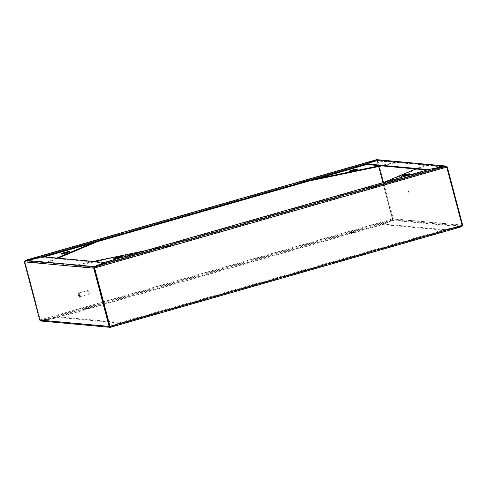 <?xml version="1.0" encoding="UTF-8"?>
<svg xmlns="http://www.w3.org/2000/svg" width="487" height="487" viewBox="0 0 487 487"><rect width="100%" height="100%" fill="white"/><g stroke="black" fill="none" stroke-linecap="round" stroke-linejoin="round"><path stroke-width="0.37" stroke-dasharray="2.44 1.83" d="M85.7 308.795L89.139 308.131L87.094 308.922L83.654 309.58L85.7 308.795M86.936 308.314L88.975 307.522L83.496 308.971L86.936 308.314M350.853 232.823L354.293 232.159L352.247 232.95L348.808 233.608L350.853 232.823M352.089 232.342L354.128 231.556L350.689 232.214L348.649 233.005L352.089 232.342M103.262 301.897L40.251 319.892L24.855 261.641L377.017 160.74L392.406 218.998L40.251 319.892L41.468 320.97L58.586 317.408L58.428 316.806L103.768 303.809M104.054 304.381L382.459 224.617L382.301 224.008L392.291 219.801L392.449 220.404L41.468 320.97L41.31 320.361L40.403 319.91L24.855 261.641L25.434 260.289L25.598 260.892L376.579 160.333L376.421 159.748L377.169 160.759L378.703 166.548M382.946 182.619L392.473 219.339M377.023 160.613L376.451 159.736M42.564 256.771L42.716 257.337L25.598 260.892L25.014 261.659L377.169 160.759L376.579 160.333L366.711 164.49M377.169 160.759L376.579 160.333L25.598 260.892M44.183 256.917L42.716 257.337M103.561 302.524L392.291 219.801L392.565 219.01L103.39 301.861M392.291 219.801L392.565 219.01M103.439 302.561L41.31 320.361L58.428 316.806M382.459 224.617L392.449 220.404M58.586 317.408L103.932 304.418M103.895 303.778L382.301 224.008M79.022 295.043L78.857 294.738L79.022 295.043M94.314 268.014L24.35 261.854M25.361 260.32L25.525 260.929L24.94 261.689L40.33 319.941L39.739 320.111M104.419 262.438L104.571 263.017L94.569 267.174M145.796 250.568L171.211 245.284L94.612 267.229L25.525 260.929L42.637 257.367L104.571 263.017M42.479 256.759L42.637 257.367M110.549 327.264L120.447 323.094L58.513 317.439L58.349 316.836L41.237 320.391L40.33 319.941L109.703 326.272L110.354 326.911M109.94 326.661L41.237 320.391L41.395 321L40.926 321.036M41.237 320.391L110.117 326.716M110.22 326.686L120.283 322.485L108.552 321.414M120.447 323.094L120.283 322.485M58.513 317.439L41.395 321L110.458 327.301M108.418 321.402L58.349 316.836M407.978 191.957L408.143 192.262L407.978 191.957M408.569 191.787L408.733 192.097L408.569 191.787M378.825 166.524L377.297 160.728L446.67 167.059L462.06 225.311L392.686 218.986L393.277 218.815L377.888 160.564L447.261 166.889M462.65 225.146L393.277 218.815L392.577 220.38L392.686 218.986L383.068 182.582M377.297 160.728L377.888 160.564L376.542 159.699L377.297 160.728L376.701 160.308L366.717 164.515M376.883 160.284L446.019 166.591L446.713 167.047M382.587 224.586L382.429 223.983L392.412 219.771L461.475 226.071L461.639 226.68L392.577 220.38L382.587 224.586L444.521 230.241L444.363 229.633L461.475 226.071L462.126 225.292M428.493 169.573L428.651 170.164L445.763 166.609L445.611 166.03M428.651 170.164L426.947 170.012M444.521 230.241L461.719 226.656M382.429 223.983L444.363 229.633M417.335 238.886L413.895 239.549L415.941 238.758L419.374 238.1L417.335 238.886M415.776 238.155L413.737 238.94L417.17 238.283L419.216 237.492L415.776 238.155M152.181 314.858L148.742 315.521L150.787 314.73L154.227 314.072L152.181 314.858M150.623 314.121L148.584 314.912L154.062 313.464L150.623 314.121M428.414 169.592L428.572 170.194L445.69 166.639L446.597 167.09L461.986 225.341L461.402 226.108L461.566 226.711L444.448 230.272L120.575 323.064L120.411 322.461L110.421 326.667L109.831 326.241L462.145 225.359M94.551 266.596L94.435 267.99L446.749 167.108M104.541 262.383L104.699 262.992L94.709 267.199L445.69 166.639L445.532 166.03M104.699 262.992L428.572 170.194M461.402 226.108L110.403 326.674L461.451 226.096L444.284 229.663L120.411 322.461M110.421 326.667L110.586 327.276L120.575 323.064M444.448 230.272L444.284 229.663M120.587 257.008A4.407 0.384 165.2 0 1 122.487 256.832A4.407 0.384 165.2 0 1 119.309 258.055A4.407 0.384 165.2 0 1 113.958 259.084A4.407 0.384 165.2 0 1 115.693 258.299M94.259 267.789L74.627 265.999L74.468 265.391L94.612 267.229L94.49 267.807M171.211 245.284L171.369 245.886L94.77 267.838M74.627 265.999L171.369 245.886M74.468 265.391L93.565 261.422M68.21 252.229A4.407 0.384 165.2 0 1 69.97 251.998A4.407 0.384 165.2 0 1 70.11 252.053A4.407 0.384 165.2 0 1 66.439 253.41A4.407 0.384 165.2 0 1 61.721 254.36A4.407 0.384 165.2 0 1 61.581 254.305A4.407 0.384 165.2 0 1 63.316 253.52M56.784 258.067L45.644 262.761L25.494 260.922L25.659 261.531L102.258 239.586L97.108 241.753M25.494 260.922L102.093 238.977L102.258 239.586M45.644 262.761L45.802 263.37L25.659 261.531M58.099 258.189L45.802 263.37M102.093 238.977L92.11 243.183M403.236 175.91A4.407 0.384 -14.8 0 0 401.501 176.696A4.407 0.384 -14.8 0 0 406.852 175.667A4.407 0.384 -14.8 0 0 410.03 174.443A4.407 0.384 -14.8 0 0 408.13 174.62M445.952 167.218L425.808 165.379L369.353 189.163L445.952 167.218L445.794 166.609L425.644 164.77L415.661 168.983M425.808 165.379L425.644 164.77M369.353 189.163L369.195 188.56L445.794 166.609M384.024 182.308L369.195 188.56M350.859 171.132A4.407 0.384 -14.8 0 0 349.124 171.917A4.407 0.384 -14.8 0 0 349.264 171.972A4.407 0.384 -14.8 0 0 353.982 171.028A4.407 0.384 -14.8 0 0 357.653 169.665A4.407 0.384 -14.8 0 0 357.513 169.61A4.407 0.384 -14.8 0 0 355.753 169.841M381.845 165.897L396.984 162.749L376.835 160.911L376.676 160.302L300.077 182.254L317.195 178.692M376.835 160.911L300.236 182.856L300.077 182.254M396.984 162.749L396.82 162.141L376.676 160.302M379.708 165.702L396.82 162.141M300.236 182.856L309.056 181.024M79.29 295.524A1.887 0.438 74 0 1 79.01 293.052A1.887 0.438 74 0 1 79.777 294.215A1.887 0.438 74 0 1 80.051 296.686A1.887 0.438 74 0 1 79.29 295.524M88.123 292.991A1.887 0.438 74 0 1 87.849 290.52A1.887 0.438 74 0 1 87.964 290.544A1.887 0.438 74 0 1 88.616 291.683A1.887 0.438 74 0 1 88.975 294.075A1.887 0.438 74 0 1 88.89 294.154A1.887 0.438 74 0 1 88.123 292.991M88.798 292.608L88.689 290.97L89.365 293.326L88.798 292.608M78.638 295.859A2.362 0.548 74 0 1 78.291 292.766A2.362 0.548 74 0 1 79.253 294.221A2.362 0.548 74 0 1 79.594 297.307A2.362 0.548 74 0 1 78.638 295.859M79.223 295.688A2.362 0.548 74 0 1 78.882 292.596A2.362 0.548 74 0 1 79.838 294.051A2.362 0.548 74 0 1 80.185 297.143A2.362 0.548 74 0 1 79.223 295.688M445.763 166.609L376.701 160.308M88.975 307.522L89.139 308.131M354.128 231.556L354.293 232.159M348.649 233.005L348.808 233.608M83.496 308.971L83.654 309.58M78.444 295.512L79.028 295.341M78.267 294.903L78.857 294.738M408.733 192.097L408.143 192.262M408.556 191.488L407.972 191.659M413.737 238.94L413.895 239.549M148.584 314.912L148.742 315.521M154.062 313.464L154.227 314.072M419.216 237.492L419.374 238.1M113.8 258.475L113.958 259.084M122.328 256.223L122.487 256.832M61.417 253.697L61.581 254.305M69.945 251.444L70.11 252.053M410.03 174.443L409.871 173.835M401.501 176.696L401.343 176.087M349.124 171.917L348.96 171.308M357.653 169.665L357.488 169.056M79.01 293.052L87.849 290.52M88.689 290.97L87.964 290.544M78.291 292.766L78.882 292.596M79.594 297.307L80.185 297.143M89.365 293.326L88.975 294.075M80.051 296.686L88.89 294.154"/><path stroke-width="0.73" d="M378.703 166.548L382.946 182.619M376.451 159.736L366.425 163.936L366.589 164.539L44.183 256.917M366.425 163.936L42.552 256.728L25.281 260.344M78.431 295.213L78.267 294.903L78.431 295.213M94.588 267.229L94.314 268.014L109.703 326.272L109.112 326.436L93.723 268.185L24.35 261.854L39.739 320.111L109.112 326.436L110.549 327.264M94.314 268.014L93.723 268.185L94.423 266.62L25.361 260.32L42.479 256.759L104.413 262.414L94.423 266.62L94.569 267.174M24.35 261.854L25.361 260.32M40.926 321.036L110.056 327.343L110.458 327.301L110.354 326.911M109.703 326.272L110.299 326.692M41.395 321L39.739 320.111M383.068 182.582L378.825 166.524M446.713 167.047L447.261 166.889L462.65 225.146L462.126 225.292M447.261 166.889L445.605 166L428.493 169.573L366.553 163.906L376.944 159.657L445.611 166.03M366.553 163.906L366.717 164.515L426.947 170.012M461.639 226.68L462.65 225.146M462.145 225.359L446.749 167.108L94.594 268.002L109.983 326.26L462.145 225.359L461.566 226.711L110.579 327.282L109.977 326.387M110.421 326.667L109.831 326.241L94.435 267.99L94.551 266.596L104.541 262.383L428.414 169.592L445.532 166.03L446.749 167.108M109.831 326.241L110.586 327.276M94.527 267.661L94.551 266.596L445.532 166.03M94.435 267.99L94.709 267.199M110.579 327.282L461.566 226.711M115.693 258.299A4.407 0.384 165.2 0 1 117.136 257.854A4.407 0.384 165.2 0 1 120.587 257.008M119.145 257.446A4.407 0.384 165.2 0 1 113.8 258.475A4.407 0.384 165.2 0 1 116.977 257.252A4.407 0.384 165.2 0 1 122.328 256.223A4.407 0.384 165.2 0 1 119.145 257.446M93.565 261.422L145.796 250.568M63.316 253.52A4.407 0.384 165.2 0 1 68.21 252.229M61.557 253.751A4.407 0.384 165.2 0 1 61.417 253.697A4.407 0.384 165.2 0 1 65.088 252.333A4.407 0.384 165.2 0 1 69.805 251.389A4.407 0.384 165.2 0 1 69.945 251.444A4.407 0.384 165.2 0 1 66.281 252.808A4.407 0.384 165.2 0 1 61.557 253.751M97.108 241.753L58.099 258.189M92.11 243.183L56.784 258.067M406.688 175.064A4.407 0.384 -14.8 0 0 409.871 173.835A4.407 0.384 -14.8 0 0 404.52 174.863A4.407 0.384 -14.8 0 0 401.343 176.087A4.407 0.384 -14.8 0 0 406.688 175.064M408.13 174.62A4.407 0.384 -14.8 0 0 404.679 175.472A4.407 0.384 -14.8 0 0 403.236 175.91M415.661 168.983L384.024 182.308M357.348 169.001A4.407 0.384 -14.8 0 0 352.631 169.951A4.407 0.384 -14.8 0 0 348.96 171.308A4.407 0.384 -14.8 0 0 349.1 171.369A4.407 0.384 -14.8 0 0 353.824 170.42A4.407 0.384 -14.8 0 0 357.488 169.056A4.407 0.384 -14.8 0 0 357.348 169.001M355.753 169.841A4.407 0.384 -14.8 0 0 350.859 171.132M317.195 178.692L379.708 165.702M309.056 181.024L381.845 165.897M25.434 260.289L376.414 159.724M376.542 159.699L445.605 166M376.421 159.718L25.379 260.302"/></g></svg>
